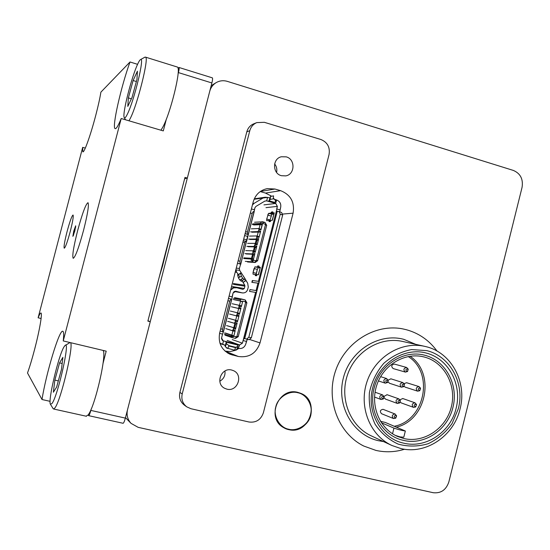<?xml version="1.0" encoding="UTF-8"?>
<svg xmlns="http://www.w3.org/2000/svg" width="550" height="550" viewBox="0 0 550 550"><rect width="100%" height="100%" fill="white"/><g stroke="black" fill="none" stroke-linecap="round" stroke-linejoin="round"><path stroke-width="0.82" d="M172.899 224.194L159.741 275.144M288.558 429.571L283.917 427.769C265.616 418.584 278.376 386.643 297.976 392.411L300.891 393.388C320.836 401.06 309.224 435.284 288.558 429.571M231.736 370.061C221.409 367.029 214.892 383.591 224.586 388.272L226.861 389.139C237.538 392.171 243.691 374.839 233.441 370.652L231.736 370.061M286.213 156.853L281.346 156.764C272.291 158.654 272.339 173.546 281.401 175.697L285.718 175.89C295.109 174.488 295.522 159.122 286.213 156.853M173.202 223.018L162.559 265.946L159.431 276.32M138.167 427.343L433.166 492.704C440.853 493.543 446.071 489.981 448.828 482.02L522.067 187.344C523.339 179.135 520.444 173.498 513.384 170.438L227.343 81.373C223.321 80.197 219.532 80.657 215.978 82.741C212.829 84.734 210.753 87.574 209.749 91.266L127.538 409.654C126.356 414.906 127.524 419.478 131.044 423.369L138.167 427.343M186.752 406.842L184.394 405.158C180.304 401.919 178.805 397.664 179.891 392.391L246.812 131.821C247.892 127.999 250.202 125.338 253.736 123.826L256.795 122.609L264.351 122.313L320.897 139.507C327.47 142.264 330.186 147.276 329.058 154.536L263.381 412.782C260.879 419.794 256.073 422.868 248.964 422.001L190.919 408.712L186.752 406.842C182.627 403.569 181.115 399.272 182.208 393.944L179.891 392.391M246.812 131.821L249.803 130.687C250.896 126.83 253.227 124.135 256.795 122.609M249.803 130.687L182.208 393.944M253.227 201.871L219.677 332.86C217.944 342.746 221.403 349.882 230.065 354.269L238.274 356.469C249.006 357.94 256.259 353.423 260.019 342.911L293.095 213.173C294.807 202.208 290.647 194.707 280.624 190.664L274.938 189.028L267.3 188.602C260.123 190.169 255.434 194.59 253.227 201.871M274.333 199.162L273.343 197.979M271.157 195.958L265.485 193.071L280.624 190.664M238.274 356.469L225.039 351.113L230.292 351.546L235.434 350.316M236.576 349.793L238.817 348.452M219.794 381.232C223.733 378.936 225.452 375.526 224.943 371.002M276.581 172.425C277.269 169.276 276.623 166.444 274.629 163.914M260.226 191.558L265.485 193.071M310.592 415.037C313.369 405.962 306.811 394.391 297.887 392.755C289.224 390.163 277.688 397.492 275.798 406.89C272.972 416.061 279.696 427.687 288.647 429.22C297.351 431.723 308.729 424.332 310.592 415.037M460.061 408.953C453.908 435.902 425.947 454.884 400.737 448.525L391.861 445.466C369.916 435.428 358.531 406.656 366.974 381.748C375.183 356.764 401.342 340.979 424.696 346.349L426.209 346.713C451.413 352.701 467.246 382.243 460.061 408.953M437.044 351.086C429.151 340.299 418.873 333.163 406.216 329.684L402.827 328.907C375.361 323.379 345.104 341.969 335.479 371.058C325.607 400.056 338.498 433.62 363.853 446.071L375.932 450.409C385.522 452.54 395.079 452.155 404.601 449.24M403.624 443.142C381.102 438.494 366.135 411.971 372.749 387.702C378.723 363.248 404.009 347.084 426.161 353.024C448.415 358.607 462.254 384.354 456.17 408.127C450.711 432.025 425.913 448.807 403.624 443.142M374.151 387.956C367.909 410.864 382.03 435.916 403.301 440.323C424.353 445.692 447.81 429.846 452.973 407.261C458.728 384.787 445.631 360.449 424.593 355.19C403.652 349.594 379.789 364.87 374.151 387.956M395.306 435.387L400.091 436.913L403.789 437.216L405.35 431.007C402.229 430.581 398.427 429.619 393.951 428.099L381.384 422.764M403.755 438.515L397.457 436.418C379.452 428.656 369.951 405.302 376.805 385.089C383.453 364.801 404.889 352.11 423.789 356.895L424.146 356.984C444.297 362.01 456.857 385.323 451.344 406.856C446.126 428.464 424.002 443.382 403.755 438.515M402.854 382.58L404.456 384.333L403.734 386.643L401.541 387.186C399.321 384.89 399.754 383.35 402.854 382.58M388.156 380.084L390.926 378.833M386.588 378.544L388.238 380.49L387.606 382.504L385.268 383.171C383.034 380.854 383.474 379.314 386.588 378.544M394.982 413.985L396.619 415.862L395.725 418.172L393.525 418.55C391.462 416.219 391.951 414.693 394.982 413.985M393.525 418.55L381.604 413.744C379.589 411.476 380.064 409.991 383.027 409.31L395.251 414.074M418.976 386.581L420.537 388.176L419.753 390.72L417.684 391.174C415.47 388.884 415.903 387.358 418.976 386.581M404.161 383.556L406.656 382.738M414.927 402.793L416.501 404.456L415.628 406.986L413.552 407.364C411.421 405.061 411.881 403.535 414.927 402.793M399.994 399.699L402.848 398.564M398.771 398.86L400.393 400.675L399.589 402.985L397.382 403.446C395.244 401.122 395.711 399.596 398.771 398.86M384.038 396.351L387.097 394.728M382.491 394.886L384.147 396.901L383.433 398.922L381.081 399.493C378.936 397.155 379.404 395.622 382.491 394.886M406.636 367.476L408.224 369.16L407.578 371.484L405.398 372.103C403.095 369.827 403.507 368.28 406.636 367.476M393.243 368.589L393.174 368.569C390.926 366.348 391.325 364.849 394.377 364.066L394.467 364.093M403.453 384.024L404.257 384.904L403.899 386.059L402.868 386.354C401.679 385.234 401.871 384.457 403.453 384.024M387.166 379.988L387.991 380.964L387.668 381.968L386.574 382.326C385.371 381.198 385.564 380.421 387.166 379.988M395.567 415.498L396.392 416.439L395.945 417.594L394.982 417.828C393.786 416.721 393.979 415.944 395.567 415.498M419.609 388.025L420.393 388.829L420.001 390.101L419.031 390.349C417.849 389.235 418.041 388.458 419.609 388.025M415.546 404.271L416.343 405.109L415.903 406.374L414.968 406.594C413.779 405.487 413.978 404.711 415.546 404.271M399.369 400.338L400.18 401.246L399.774 402.408L398.784 402.669C397.588 401.555 397.781 400.778 399.369 400.338M383.054 396.364L383.886 397.375L383.522 398.386L382.463 398.709C381.253 397.588 381.453 396.804 383.054 396.364M407.248 368.892L408.045 369.737L407.722 370.899L406.663 371.216C405.467 370.095 405.666 369.318 407.248 368.892M458.342 408.664L452.072 423.589C445.686 432.458 437.717 439.161 428.161 443.712C418.11 446.676 408.107 446.806 398.152 444.104C388.747 439.752 381.061 433.125 375.093 424.208C370.535 414.342 368.638 403.796 369.408 392.583C371.8 381.569 376.585 371.828 383.749 363.357C392.013 356.146 401.294 351.546 411.592 349.559L426.759 350.632C450.264 356.187 465.046 383.742 458.342 408.664M380.456 421.3L385.323 422.455L405.35 431.007M389.558 383.281L388.046 381.817M405.302 387.172L404.058 386.265M401.349 402.944L400.187 402.167M385.584 399.121L384.086 397.719M73.741 231.117L72.875 236.356L74.821 231.021L75.68 225.789L73.741 231.117M75.721 226.696L73.37 235.579M77.605 230.752C73.514 247.005 72.05 256.19 73.219 258.321C75.357 257.097 78.815 247.72 83.593 230.189C87.663 213.95 89.134 204.779 88.007 202.689C85.821 203.919 82.349 213.276 77.605 230.752M67.031 231.749C64.57 241.491 63.642 246.978 64.247 248.215C65.429 247.452 67.43 241.863 70.263 231.447C72.717 221.698 73.645 216.219 73.054 215.009C71.851 215.786 69.843 221.368 67.031 231.749M38.122 317.797L82.679 147.359L82.809 151.8C84.081 153.368 90.688 134.922 95.824 115.074C98.278 105.621 99.963 97.976 100.884 92.152L130.006 61.985C121.062 86.542 111.863 127.16 115.046 128.583C116.112 129.278 118.161 125.922 121.199 118.511L63.25 340.931C63.944 334.62 63.766 331.382 62.707 331.238C59.201 329.931 46.035 373.663 42.013 399.527L27.5 372.982C29.686 366.946 32.044 359.129 34.568 349.539C39.6 330.413 42.625 312.641 40.899 312.998C40.336 312.984 39.414 314.586 38.122 317.797L41.099 318.519M123.001 423.273L123.083 423.287C123.729 423.033 124.486 421.307 125.359 418.11L150.253 321.702L147.957 320.76M82.679 147.359L85.305 148.108M91.197 409.042L90.839 410.41C89.966 413.634 89.251 415.381 88.694 415.663L88.076 414.961M50.091 401.335L42.013 399.527M184.614 178.826L187.337 178.069L184.986 177.396L147.868 321.111L150.253 321.702M187.337 178.069L211.887 82.968C212.596 80.087 212.761 78.389 212.389 77.866L212.259 77.825M177.994 68.159L179.046 67.492C179.348 67.994 179.135 69.699 178.413 72.593L178.062 73.941M166.354 119.109L163.295 130.907L121.199 118.511M63.25 340.931L106.198 351.161L103.098 363.117M130.006 61.985L137.576 64.323M36.073 343.599L34.272 350.659M95.088 117.865L94.174 121.192M64.006 346.864C58.589 355.238 47.657 401.397 50.463 404.298L52.099 403.391C58.224 394.948 70.648 338.628 64.948 345.586L64.006 346.864M50.463 404.298L53.178 408.726L53.701 409.028L55.048 407.749C61.284 399.575 74.546 342.403 70.249 342.602M86.061 416.192L88 415.064C95.123 407.158 107.855 350.343 102.623 350.309M54.862 380.105L59.558 362.883L62.886 357.349L61.469 369.373L56.643 387.049L53.364 392.239L54.862 380.105L58.321 380.896M70.029 342.547L65.422 345.297M62.164 363.488L59.558 362.883M137.637 64.192C131.636 76.869 122.485 112.681 124.094 117.253C124.52 118.828 125.641 117.741 127.456 113.988C134.234 100.499 144.829 56.451 140.601 59.551C139.906 59.84 138.916 61.387 137.637 64.192M128.996 120.808L130.412 118.167C137.507 104.308 148.961 58.444 145.681 57.186L144.87 57.207M160.944 130.219L162.518 127.648C170.328 114.125 181.541 68.585 177.471 67.079L176.894 66.894M128.363 97.914L133.107 80.52L137.411 71.177L136.95 79.468L132.083 97.316L127.799 106.411L128.363 97.914L131.374 98.814M136.393 81.524L133.107 80.52M259.132 282.171L258.445 281.318L252.326 280.521L258.445 281.318L276.478 210.712L258.445 281.318L259.132 282.171L277.228 211.317L276.478 210.712L277.358 206.381L275.729 203.452L263.952 204.875L275.729 203.452L277.358 206.381L265.966 207.653L277.358 206.381L276.698 208.966L280.019 209.907L280.679 207.322C281.215 203.761 279.861 201.321 276.616 200.001C279.881 201.307 281.236 203.748 280.679 207.322L279.744 211.874L281.614 212.486L282.673 215.05L251.343 337.803L249.15 339.687L251.343 337.803L282.673 215.05L280.225 214.184L248.82 337.205L246.627 339.096L244.729 338.573L277.228 211.317L279.173 211.619L280.225 214.184L248.82 337.205L251.343 337.803L248.82 337.205L246.682 339.109L244.729 338.573L256.651 291.906L255.613 292.414L242.419 343.179L232.224 339.591L242.419 343.179L239.58 344.946L222.75 340.725L223.224 340.897L221.554 338.009L222.551 334.104L221.471 338.553L222.502 340.587L225.445 341.468L226.249 342.189L237.552 344.981L237.792 346.534L235.737 347.298L228.931 345.613L226.469 343.736L226.249 342.189L237.552 344.981L237.779 344.52L225.445 341.468L226.229 342.059L225.204 346.053L224.551 344.967L219.931 343.131L222.613 344.458L223.506 340.966L222.613 344.458L224.593 345.008M248.05 339.433L247.115 339.701L245.781 344.018C244.551 347.442 242.186 348.913 238.693 348.425L237.256 348.081L238.693 348.425C242.172 348.893 244.537 347.421 245.781 344.018L246.448 341.413L243.086 340.574L242.419 343.179L239.58 344.946L227.15 340.436L239.58 344.946L238.411 348.356L239.298 344.877L237.531 344.857M260.047 267.85L254.925 266.867L253.048 272.47L253.048 274.202L255.145 274.429L255.324 275.619L256.506 275.749L257.001 274.629L258.438 274.787L260.349 267.314L258.906 267.197L258.988 266.035L257.792 265.946L257.036 267.046L254.925 266.867L260.033 267.898L258.197 267.747L257.324 269.397L256.142 274.697M256.286 275.062L255.234 274.787M272.903 212.355L271.583 211.984L272.869 211.874L272.841 212.644L271.37 212.231L270.806 213.159L273.804 214.005L270.806 213.159L268.599 213.366L266.709 219.024L266.729 220.681L268.923 220.522L269.115 221.629L270.353 221.547L270.861 220.392L272.36 220.289L274.264 212.843L272.752 212.981L272.827 211.867L271.583 211.984L270.806 213.159L268.599 213.366L271.858 214.28L273.776 214.115L271.851 214.28M270.964 216.006L267.712 215.091L268.599 213.366L271.858 214.28L269.809 220.77M259.016 282.645L257.971 283.168L251.866 282.336L252.326 280.521L251.866 282.336L257.971 283.168L256.087 290.565L250.009 289.582L249.549 291.397L255.613 292.414L243.746 338.862L244.729 338.573M251.419 208.938L254.389 209.77L254.877 207.866L254.127 211.956L253.344 211.475L252.175 213.441L247.404 232.079L247.397 234.066L248.229 234.513L254.018 211.901L246.558 241.567L245.603 241.051L244.716 242.571L239.938 261.243L239.938 263.835L240.673 264.144L239.367 268.434L236.252 268.146L239.367 268.434L239.656 270.332L235.861 269.954L239.656 270.332L245.073 278.733M223.204 332.379L222.551 334.104L219.56 333.362L222.551 334.104L223.204 332.379M229.089 296.106L232.086 296.883L233.083 292.992L231.791 299.221L230.931 299.001L229.714 301.159L222.516 329.264L222.551 331.726L223.307 331.863L231.667 299.221L223.376 331.877M225.837 343.592L226.435 343.819L225.837 343.592M235.579 347.683L228.772 346.005L235.579 347.683M225.844 345.283L225.431 345.18L225.844 345.283M266.654 225.328L265.457 224.84L256.389 260.322L257.654 260.721L256.163 260.652L257.599 260.741L255.228 262.501L247.466 261.938L254.801 262.433L252.587 261.834L250.958 258.947L243.705 258.541L251.673 259.077L251.075 258.493L250.958 258.947L250.986 258.252L243.877 257.868L250.986 258.252L253.468 260.143L255.688 260.741L256.389 260.322L265.457 224.84L265.052 224.111L262.838 223.499L262.247 223.699L260.947 229.955L258.954 229.405L258.637 230.663L260.624 231.22L259.05 237.401L257.049 236.851L256.733 238.109L258.727 238.659L257.146 244.846L255.145 244.296L254.822 245.561L256.822 246.104L255.241 252.292L253.241 251.749L252.917 253.014L254.918 253.55L253.337 259.744L252.718 258.72L250.986 258.252L252.718 258.72M253.371 260.48L251.006 260.336L253.371 260.48M246.847 302.803L245.211 299.949L241.216 299.152L245.224 299.949L246.895 302.823L245.609 302.472L246.895 302.823L238.239 336.683L236.94 336.387L245.609 302.472L245.204 301.757L242.749 301.125L241.299 306.811L239.291 306.295L238.968 307.56L240.976 308.076L239.387 314.284L237.38 313.775L237.057 315.04L239.064 315.549L237.476 321.764L235.462 321.255L235.139 322.52L237.153 323.029L235.558 329.244L233.551 328.742L233.228 330.007L235.235 330.509L233.778 336.208L236.239 336.82L236.94 336.387L238.239 336.683L235.393 338.408L236.239 336.82L233.778 336.208L233.633 336.689L233.062 335.555L224.675 332.874L231.406 335.397L231.151 336.373L224.373 334.056L231.151 336.373L231.468 337.164L231.323 335.122L233.062 335.555L225.988 333.204L233.062 335.555L233.633 336.689L232.829 336.49L231.468 337.164L231.784 337.514L231.468 337.164L232.829 336.49L231.406 335.397L233.633 336.689L235.235 330.509L233.228 330.007L232.444 330.749L225.768 328.611L234.183 331.189L232.444 330.749L233.551 328.742L233.234 327.649L233.551 328.742L235.558 329.244L234.974 328.082L226.545 325.586L234.974 328.082L227.851 325.916L233.75 327.731L234.857 323.407M245.307 279.187L247.706 283.271L248.277 287.059L247.706 283.271L246.001 280.528L243.059 282.48L244.771 285.223L233.276 283.511L244.771 285.223L242.303 280.968L241.478 281.332L239.766 280.019L238.411 277.853L237.621 275.137L237.875 273.859L236.706 272.284L235.235 272.126L236.706 272.284L235.833 269.782M242.131 280.686L241.216 279.214L242.131 280.686M239.869 277.049L238.404 274.704L239.869 277.049M238.288 274.519L237.875 273.859L238.288 274.519M242.303 280.968L243.059 282.48L245.843 280.266M263.106 197.972L254.183 203.301L252.814 203.479L254.183 203.301L252.45 204.909L254.183 203.301L263.106 197.972L265.169 197.237L267.499 197.395L254.1 199.265L263.106 197.972M264.859 201.087L255.942 206.422L264.859 201.087L266.613 200.853L264.853 201.087M275.103 199.471L276.616 200.001L275.619 203.417L266.729 200.887L267.499 197.395L269.727 197.931M267.816 201.156L268.936 201.011L267.816 201.156M269.074 200.991L269.528 200.929L269.074 200.991M275.791 200.104L276.492 200.014L275.791 200.104M230.636 290.07L233.578 287.884L236.823 287.774C234.321 287.251 232.258 288.021 230.636 290.084M247.686 289.376C246.785 291.961 245.011 293.136 242.364 292.916L234.259 291.466L242.014 292.834L235.586 291.191L242.014 292.834C244.791 293.274 246.689 292.119 247.686 289.376L248.277 287.059L247.686 289.376M242.901 289.362L236.823 287.774L242.901 289.362L244.324 288.496L232.843 286.653L244.324 288.496L242.901 289.362M233.083 292.992L235.929 291.252L234.163 291.521L233.083 292.992M237.497 263.299L240.701 264.158L246.448 241.478L240.749 264.227L240.522 264.756L240.673 264.144L237.511 263.244M255.289 243.512L256.341 239.408L249.975 239.463L257.627 239.504L255.901 239.03L256.733 238.109L256.692 235.943L249.452 236.094L256.692 235.943L258.418 236.424L256.85 236.335L258.418 236.424L259.05 237.401L260.624 231.22L259.531 232.079L257.806 231.605L258.637 230.663L257.806 231.605L259.531 232.079L258.239 231.997L257.194 236.081L258.239 231.997L251.831 232.217L259.531 232.079L260.624 231.22L258.637 230.663L258.954 229.405L258.589 228.518L260.315 228.992L258.589 228.518L251.309 228.848L258.589 228.518L258.954 229.405L260.947 229.955L260.315 228.992L260.947 229.955L262.529 223.781L261.429 224.654L253.688 224.971L260.129 224.593L259.091 228.656L260.129 224.593L261.429 224.654L259.703 224.173L252.395 224.606M234.582 297.619L241.622 299.021L240.529 299.716L233.53 298.299L240.529 299.716L240.082 300.891L241.814 301.338L234.534 299.812L240.57 301.063L239.47 305.381M239.463 305.408L240.701 305.697L238.968 305.25L238.968 307.56L238.171 308.351L231.364 306.756L239.91 308.798L240.976 308.076L239.387 314.284L238.796 313.156L237.057 312.716L237.38 313.775L236.266 315.817L229.501 314.036L237.999 316.257L236.266 315.817L237.057 315.04L239.064 315.549L237.476 321.764L236.885 320.623L235.146 320.183L235.462 321.255L234.355 323.283L227.631 321.324L234.864 323.379M232.671 307.093L238.673 308.495L237.559 312.84L238.673 308.495L239.91 308.798L232.671 307.093M256.52 243.849L257.146 244.846L255.145 244.296L254.788 243.382L256.52 243.849L254.788 243.382L247.596 243.347L254.788 243.382L255.145 244.296L254.004 246.469L255.729 246.936L248.119 246.716L254.444 246.819L253.385 250.951M253.337 251.151L254.616 251.281L252.89 250.814L252.917 253.014L252.099 253.907L244.963 253.626L253.825 254.375L252.553 254.231L251.488 258.39M246.262 253.976L252.553 254.231L246.262 253.976M232.946 330.88L231.846 335.177L232.946 330.88M236.768 315.941L235.654 320.286L229.714 318.629L236.885 320.623L235.654 320.286L236.768 315.941M233.413 284.426L244.915 286.172L244.324 288.496L244.915 286.172L233.413 284.426M235.379 338.408L231.811 337.514M235.393 338.408L236.94 336.387L245.609 302.472L245.218 299.949L241.587 299.014M245.3 261.353L252.587 261.834L245.3 261.353M252.56 223.939L260.026 223.479L262.082 221.732L262.824 221.808L262.082 221.732L260.026 223.479L262.247 223.699L262.838 223.499L262.824 221.808M262.893 221.829L265.031 222.427L263.003 222.558L265.031 222.427L266.668 225.259M254.877 207.866L255.942 206.422L254.877 207.866M244.771 285.223L244.915 286.172L244.771 285.223M222.537 331.726L220.131 331.1L222.537 331.726L222.516 329.264L220.722 328.797L222.516 329.264L229.714 301.159L227.913 300.706L229.714 301.159L230.931 299.001L228.504 298.389L231.667 299.221M255.901 239.03L248.683 239.113L255.901 239.03M257.806 231.605L250.539 231.859L257.806 231.605M254.004 246.469L246.819 246.366L254.004 246.469L255.729 246.936L256.822 246.104L254.822 245.561L254.004 246.469M230.271 311.011L237.057 312.716L230.271 311.011M232.134 303.731L238.968 305.25L232.134 303.731M245.733 250.607L252.89 250.814L245.733 250.607M228.408 318.299L235.146 320.183L228.408 318.299M245.603 231.653L247.404 232.079L252.175 213.441L250.374 213.022M238.136 260.803L239.938 261.243L244.716 242.571L242.914 242.137M236.61 349.669L236.287 350.109M237.552 344.981L237.703 346.988L235.737 347.298L234.548 350.199L226.359 347.937M225.287 346.651L227.741 348.528L228.931 345.613L226.469 343.736L225.287 346.651L225.204 346.053M256.651 291.906L255.613 292.414L249.549 291.397L250.009 289.582L256.087 290.565L256.768 291.431M241.622 299.021L234.63 297.626M240.082 300.891L233.228 299.475L240.082 300.891M242.77 278.355L241.423 276.189L240.618 273.474L241.161 272.656L245.011 278.85L244.475 279.675L242.77 278.355L241.423 276.189L238.411 277.853L239.766 280.019L242.77 278.355M260.349 267.321L258.28 274.766M274.244 212.843L272.195 220.296M268.957 220.536L270.689 221.018L268.95 220.529L270.614 221.196L269.019 220.749L269.026 221.403L269.686 221.588M268.95 220.529L266.681 220.667L266.709 219.024L269.961 219.938M256.933 274.904L255.159 274.429M255.145 274.429L253.048 274.202M237.999 316.257L239.064 315.549L237.999 316.257M234.183 331.189L235.235 330.509L234.183 331.189M269.191 200.833L274.759 202.421L275.756 201.011L274.368 199.176L273.254 198.859L270.181 199.416L268.895 201.183L270.497 196.453L270.181 199.416L273.254 198.859L273.563 195.883L270.497 196.453L270.181 199.416L269.191 200.833M253.254 254.932L252.312 258.61L253.254 254.932L254.547 254.994M253.529 258.981L252.849 258.94M255.138 247.562L256.444 247.583L255.138 247.562L254.21 251.171M255.351 251.866L254.196 251.24M257.022 240.192L258.335 240.185L257.022 240.192L256.114 243.739M257.317 244.166L256.712 244.166L257.317 244.166M236.899 324.019L235.661 323.709L234.644 327.697L235.861 328.068L234.644 327.697L235.661 323.709L236.885 324.067M274.168 212.85L272.752 212.981L273.976 213.324L272.841 212.644M242.584 301.771L241.34 301.51L242.571 301.833M256.857 244.393L257.235 244.496M241.567 305.772L240.322 305.498L241.553 305.814M256.506 275.749L255.234 275.371L256.575 275.722M254.059 268.524L253.048 272.47L256.314 273.336L257.324 269.397L254.059 268.524M252.945 259.098L253.461 259.236M257.991 236.39L257.895 236.789L258.823 237.05M243.794 279.579L241.684 281.016L243.815 279.599M247.115 339.701L246.448 341.413L243.086 340.574L243.746 338.862L244.571 338.532M234.548 350.199L236.603 349.683M246.723 339.116L249.143 339.687M245.121 233.523L248.339 234.609L245.073 233.709L248.339 234.609L247.576 236.39L244.599 235.572L247.576 236.39L240.749 264.227M243.705 239.044L246.682 239.862L243.705 239.044M245.286 241.216L243.292 240.673L245.279 241.223M241.161 272.656L240.618 273.474L237.621 275.137L241.161 272.656M255.688 260.741L253.468 260.143L252.587 261.834L254.801 262.433L255.688 260.741M238.796 313.156L239.387 314.284L237.38 313.775L237.057 312.716L238.796 313.156M270.861 220.392L270.353 221.547M271.019 212.919L273.873 213.723L271.019 212.919M259.05 266.558L257.586 266.166L259.071 266.289M251.866 282.336L252.326 280.521L252.56 281.414M227.789 353.134L232.499 355.059M274.938 189.028L260.37 191.455M293.095 213.173L282.769 214.06M260.019 342.911L250.03 339.604M310.819 415.064C312.606 405.151 309.279 397.918 300.836 393.367C309.299 397.966 312.634 405.206 310.832 415.078C308.316 426.8 293.762 433.806 283.869 427.742L288.454 429.516C299.475 430.849 306.928 426.037 310.812 415.078M383.529 441.581L378.366 440.694C352.921 435.078 336.174 405.666 343.31 378.207C350.068 350.659 378.73 332.558 403.789 339.329L415.779 344.369M424.696 346.349L402.648 341.447C380.27 336.304 355.245 351.319 347.401 375.107C339.336 398.812 350.247 426.243 371.264 435.861L391.861 445.466M396.543 427.164C426.738 419.973 435.607 373.196 410.046 356.221M394.384 426.257C425.019 420.434 434.418 372.831 408.203 356.524M393.951 428.099L392.528 433.778M90.839 410.41L125.359 418.11M178.413 72.593L211.887 82.968M131.044 423.369L125.489 417.608M211.186 85.676L215.978 82.741M402.971 382.614L390.809 378.792M386.719 378.579L380.614 376.647M419.093 386.609L406.539 382.697M415.112 402.848L402.662 398.496M398.97 398.915L386.911 394.652M382.697 394.948L375.059 392.219M406.684 367.489L394.426 364.079M404.257 384.904L404.456 384.333M403.899 386.059L403.734 386.643M387.991 380.964L388.238 380.49M387.668 381.968L387.606 382.504M396.392 416.439L396.619 415.862M395.945 417.594L395.725 418.172M420.393 388.829L420.537 388.176M420.001 390.101L419.753 390.72M416.343 405.109L416.501 404.456M415.903 406.374L415.628 406.986M400.18 401.246L400.393 400.675M399.774 402.408L399.589 402.985M383.886 397.375L384.147 396.901M383.522 398.386L383.433 398.922M408.045 369.737L408.224 369.16M407.722 370.899L407.578 371.484M402.827 328.907L400.647 328.488M363.853 446.071L361.859 445.074M401.541 387.186L389.414 383.24M385.268 383.171L378.428 380.923M417.684 391.174L405.164 387.131M413.552 407.364L401.143 402.882M397.382 403.446L385.364 399.053M381.081 399.493L374.543 397.072M405.398 372.103L393.174 368.569M88.694 415.663L123.083 423.287M179.046 67.492L212.389 77.866M115.417 128.693L115.046 128.583M86.439 416.274L53.701 409.028M124.465 117.92L125.496 119.776M177.471 67.079L145.681 57.186M140.601 59.551L145.131 57.062M221.657 344.176L220.076 343.571M236.301 287.657L231.454 286.873M242.364 292.916L234.238 291.472M265.169 197.237L254.299 198.818M247.885 262.006L255.228 262.501M254.567 222.234L262.873 221.815M266.709 225.294L257.654 260.721M246.895 302.823L238.239 336.683M231.784 299.221L223.417 331.918M224.943 335.149L231.763 337.501M254.127 211.956L248.332 234.589M237.696 347.016L236.514 349.889M246.682 339.109L249.205 339.701"/></g></svg>
